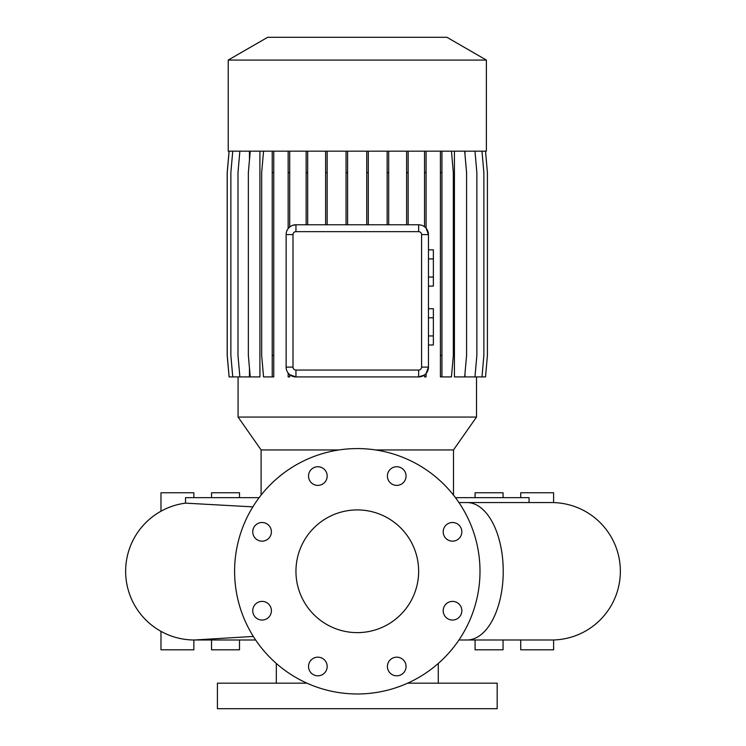 <?xml version="1.0" encoding="UTF-8"?>
<svg xmlns="http://www.w3.org/2000/svg" width="746" height="746" viewBox="0 0 746 746"><rect width="100%" height="100%" fill="white"/><g stroke="black" fill="none" stroke-linecap="round" stroke-linejoin="round"><path stroke-width="1.12" d="M357.297 509.928A61.349 61.349 0 0 0 295.948 571.277A61.349 61.349 0 0 0 357.297 632.627A61.349 61.349 0 0 0 418.646 571.277A61.349 61.349 0 0 0 357.297 509.928M317.852 466.735A9.325 9.325 0 0 0 308.527 476.06A9.325 9.325 0 0 0 317.852 485.385A9.325 9.325 0 0 0 327.177 476.06A9.325 9.325 0 0 0 317.852 466.735M262.07 522.508A9.325 9.325 0 0 0 252.745 531.833A9.325 9.325 0 0 0 262.07 541.158A9.325 9.325 0 0 0 271.395 531.833A9.325 9.325 0 0 0 262.07 522.508M262.07 601.397A9.325 9.325 0 0 0 252.745 610.722A9.325 9.325 0 0 0 262.07 620.047A9.325 9.325 0 0 0 271.395 610.722A9.325 9.325 0 0 0 262.07 601.397M317.852 657.17A9.325 9.325 0 0 0 308.527 666.495A9.325 9.325 0 0 0 317.852 675.82A9.325 9.325 0 0 0 327.177 666.495A9.325 9.325 0 0 0 317.852 657.17M396.732 657.17A9.325 9.325 0 0 0 387.407 666.495A9.325 9.325 0 0 0 396.732 675.82A9.325 9.325 0 0 0 406.057 666.495A9.325 9.325 0 0 0 396.732 657.17M452.514 601.397A9.325 9.325 0 0 0 443.189 610.722A9.325 9.325 0 0 0 452.514 620.047A9.325 9.325 0 0 0 461.839 610.722A9.325 9.325 0 0 0 452.514 601.397M452.514 522.508A9.325 9.325 0 0 0 443.189 531.833A9.325 9.325 0 0 0 452.514 541.158A9.325 9.325 0 0 0 461.839 531.833A9.325 9.325 0 0 0 452.514 522.508M396.732 466.735A9.325 9.325 0 0 0 387.407 476.06A9.325 9.325 0 0 0 396.732 485.385A9.325 9.325 0 0 0 406.057 476.06A9.325 9.325 0 0 0 396.732 466.735M252.857 506.87L185.521 503.14L185.521 497.657L259.132 497.657M306.97 683.177L217.422 683.177L217.422 708.7L497.172 708.7L497.172 683.177L407.624 683.177M276.318 663.455L276.318 683.177M438.275 663.455L438.275 683.177M551.648 639.993L458.949 639.993L551.648 639.993A68.707 68.707 0 0 0 620.355 571.277A68.707 68.707 0 0 0 551.648 502.571L529.073 502.571L529.073 497.657L455.452 497.657M486.373 60.072L446.929 37.3L267.665 37.3L228.22 60.072L228.22 151.168L486.373 151.168L486.373 60.072L228.22 60.072M476.507 376.926L476.507 417.061L453.493 449.941L375.518 449.941M339.066 449.941L261.1 449.941L238.077 417.061L476.507 417.061M261.1 449.941L261.1 495.111M453.493 449.941L453.493 495.111M357.297 693.976A122.698 122.698 0 0 0 479.995 571.277A122.698 122.698 0 0 0 357.297 448.579A122.698 122.698 0 0 0 234.598 571.277A122.698 122.698 0 0 0 357.297 693.976M238.077 376.926L238.077 417.061M474.978 151.168L476.862 172.69L476.862 355.404L474.978 376.926L464.982 376.926L464.982 373.681M464.982 154.413L464.982 151.168M464.693 151.168L466.576 172.69L466.576 355.404L464.693 376.926L454.417 376.926L454.417 151.168M420.212 224.91L418.646 224.779A9.819 9.819 0 0 1 428.456 234.598L426.078 228.183L426.078 172.69L424.53 172.69L424.53 226.747M426.078 373.522L428.456 367.107A9.819 9.819 0 0 1 418.646 376.926L424.53 374.958L424.53 376.926L426.078 376.926L426.078 373.522L424.53 374.958M289.7 374.678L289.7 376.926L288.152 376.926L288.152 373.084L289.7 374.678L295.948 376.926A9.819 9.819 0 0 1 286.128 367.107L286.268 368.748M250.236 151.168L248.353 172.69L248.353 355.404L250.236 376.926L259.916 376.926L259.916 151.168M239.867 151.168L237.983 172.69L237.983 355.404L239.867 376.926L249.462 376.926L249.462 368.114M249.462 159.98L249.462 151.168M197.14 639.937A68.707 68.707 0 0 1 194.352 639.993A68.707 68.707 -90 0 0 198.613 639.854A68.707 68.707 0 0 1 198.389 639.872M253.332 636.441L194.352 639.993A68.707 68.707 0 0 1 125.785 575.707A68.707 68.707 0 0 1 185.521 503.14A68.707 68.707 -90 0 0 125.645 571.277A68.707 68.707 -90 0 0 194.352 639.993L255.645 639.993M293.001 367.107A2.947 2.947 0 0 0 295.948 370.053L418.646 370.053A2.947 2.947 0 0 0 421.583 367.107L421.583 234.598A2.947 2.947 0 0 0 418.646 231.652L295.948 231.652A2.947 2.947 0 0 0 293.001 234.598L293.001 367.107L286.128 367.107L286.128 234.598A9.819 9.819 0 0 1 295.948 224.779L292.656 225.348M295.948 231.652L295.948 224.779L418.646 224.779L418.646 231.652M421.583 234.598L428.456 234.598L428.456 367.107L421.583 367.107M503.056 497.657L503.056 492.752L475.081 492.752L475.081 497.657M553.607 502.599L553.607 492.752L520.727 492.752L520.727 497.657M520.727 639.993L520.727 649.803L553.607 649.803L553.607 639.965M475.081 639.993L475.081 649.803L503.056 649.803L503.056 639.993M160.977 631.34L160.977 649.803L193.857 649.803L193.857 639.984M193.857 497.657L193.857 492.752L160.977 492.752L160.977 511.215M239.503 497.657L239.503 492.752L211.528 492.752L211.528 497.657M211.528 639.993L211.528 649.803L239.503 649.803L239.503 639.993M418.646 370.053L418.646 376.926L295.948 376.926L295.948 370.053M428.456 317.796L433.37 317.796L433.37 308.732L428.456 308.732M433.37 317.796L433.37 335.933L428.456 335.933M433.37 335.933L433.37 344.997L428.456 344.997M428.456 258.899L433.37 258.899L433.37 249.835L428.456 249.835M433.37 258.899L433.37 277.036L428.456 277.036M433.37 277.036L433.37 286.11L428.456 286.11M273.763 151.168L273.763 376.926L263.552 376.926L261.678 355.404L261.678 172.69L263.552 151.168M272.225 151.168L272.225 376.926M273.763 172.69L272.225 172.69M273.763 355.404L272.225 355.404M388.685 151.168L388.685 172.69L387.146 172.69L387.146 224.779M388.685 172.69L388.685 224.779M387.146 151.168L387.146 172.69M288.152 151.168L288.152 228.621M289.7 151.168L289.7 172.69L288.152 172.69M289.7 172.69L289.7 227.026M347.58 151.168L347.58 172.69L346.041 172.69L346.041 224.779M347.58 172.69L347.58 224.779M346.041 151.168L346.041 172.69M229.115 151.168L227.232 172.69L227.232 355.404L229.115 376.926L239.867 376.926M368.3 151.168L368.3 172.69L366.752 172.69L366.752 224.779M368.3 172.69L368.3 224.779M366.752 151.168L366.752 172.69M440.401 151.168L440.401 376.926L451.451 376.926L453.335 355.404L453.335 172.69L451.451 151.168M441.94 151.168L441.94 172.69L440.401 172.69M441.94 172.69L441.94 355.404L440.401 355.404M441.94 355.404L441.94 376.926M485.525 151.168L487.408 172.69L487.408 355.404L485.525 376.926L474.978 376.926M424.53 151.168L424.53 172.69M426.078 151.168L426.078 172.69M232.752 151.168L230.868 172.69L230.868 355.404L232.752 376.926M327.168 151.168L327.168 172.69L325.629 172.69L325.629 224.779M327.168 172.69L327.168 224.779M325.629 151.168L325.629 172.69M481.991 151.168L483.874 172.69L483.874 355.404L481.991 376.926M408.146 151.168L408.146 172.69L406.607 172.69L406.607 224.779M408.146 172.69L408.146 224.779M406.607 151.168L406.607 172.69M229.069 151.168L227.185 172.69L227.185 355.404L229.115 376.926M307.678 151.168L307.678 172.69L306.14 172.69L306.14 224.779M307.678 172.69L307.678 224.779M306.14 151.168L306.14 172.69M467.052 639.993A68.707 36.172 -90 0 0 503.233 571.277A68.707 36.172 -90 0 0 467.052 502.571L551.648 502.571M293.001 234.598L286.128 234.598M458.949 502.571L467.052 502.571"/></g></svg>
